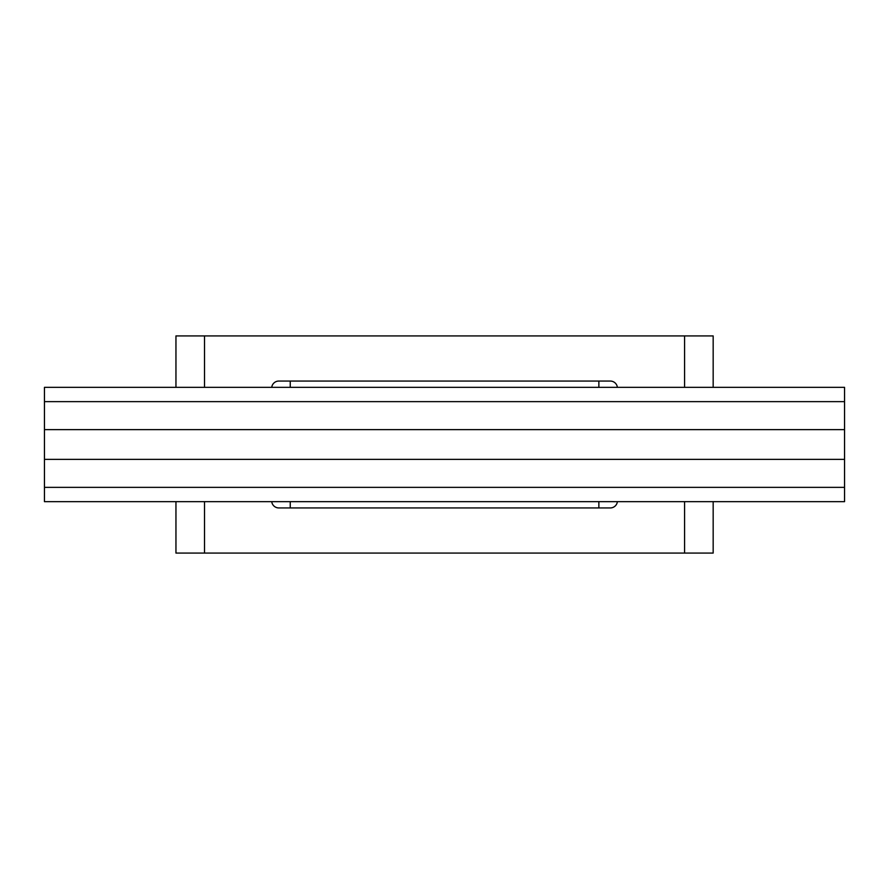 <?xml version="1.0" encoding="UTF-8"?>
<svg xmlns="http://www.w3.org/2000/svg" width="889" height="889" viewBox="0 0 889 889"><rect width="100%" height="100%" fill="white"/><g stroke="black" fill="none" stroke-linecap="round" stroke-linejoin="round"><path stroke-width="1.33" d="M410.262 507.941L478.849 507.941M175.955 553.08L175.955 501.652L175.955 553.08L713.167 553.08L713.167 501.652L713.167 553.08M844.55 401.639L44.45 401.639L44.45 387.348L844.55 387.348L844.55 459.357L44.45 459.357L44.45 429.643L844.55 429.643M844.55 501.652L44.45 501.652L44.45 487.361L844.55 487.361L844.55 501.652M44.45 401.639L44.45 429.643M44.45 459.357L44.45 487.361M844.55 459.357L844.55 487.361M617.388 501.652A7.145 7.145 0 0 1 610.287 507.941L290.247 507.941L290.247 501.652M290.247 387.348L290.247 381.059L610.287 381.059A7.145 7.145 0 0 1 617.388 387.348M290.247 507.941L278.824 507.941A7.145 7.145 0 0 1 271.734 501.652M271.734 387.348A7.145 7.145 0 0 1 278.824 381.059L290.247 381.059M598.864 507.941L598.864 501.652M598.864 387.348L598.864 381.059M175.955 335.92L175.955 387.348L175.955 335.92L204.526 335.92L204.526 387.348M713.167 335.92L713.167 387.348L713.167 335.92L204.526 335.92M204.526 501.652L204.526 553.08M684.586 501.652L684.586 553.08M684.586 335.92L684.586 387.348"/></g></svg>
